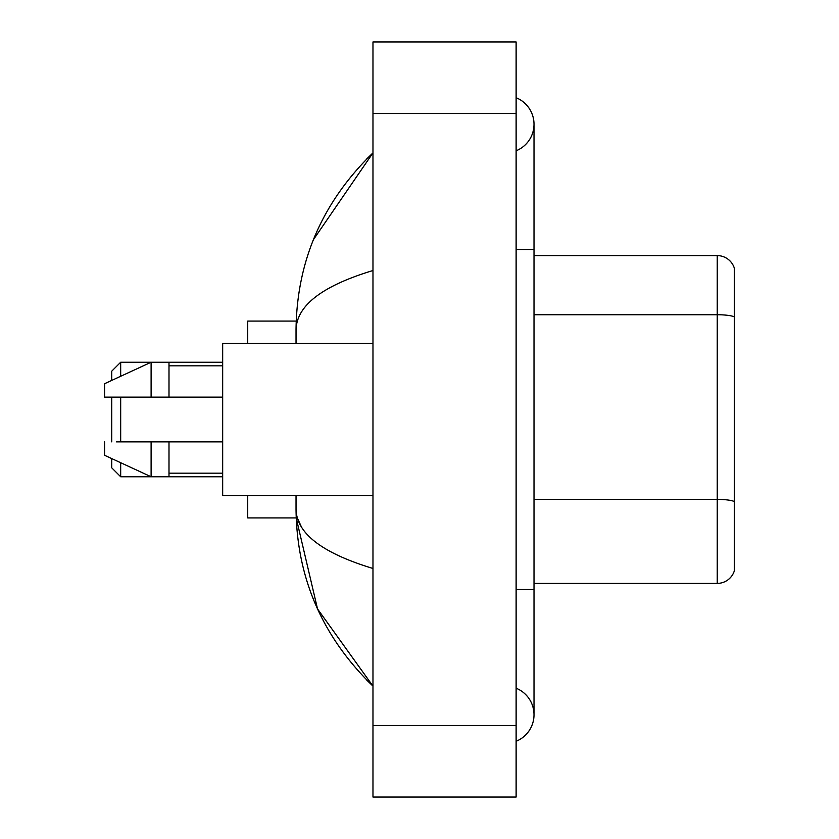 <?xml version="1.0" encoding="UTF-8"?>
<svg xmlns="http://www.w3.org/2000/svg" width="839" height="839" viewBox="0 0 839 839"><rect width="100%" height="100%" fill="white"/><g stroke="black" fill="none" stroke-linecap="round" stroke-linejoin="round"><path stroke-width="1.26" d="M516.121 589.492L534.013 589.492L534.013 124.256A28.631 28.631 0 0 1 516.121 150.8A28.631 28.631 0 0 0 516.121 97.723A28.631 28.631 0 0 1 534.013 124.256A28.631 28.631 0 0 0 516.121 97.723A28.631 28.631 0 0 1 534.013 124.256M516.121 741.277A28.631 28.631 0 0 0 516.121 688.2A28.631 28.631 0 0 1 516.121 741.277A28.631 28.631 0 0 0 534.013 714.744A28.631 28.631 0 0 1 516.121 741.277M372.977 270.536C322.365 285.795 296.723 305.501 296.031 329.675L296.031 343.455M296.031 495.545L296.031 509.325C296.607 533.415 322.26 553.132 372.977 568.464M372.977 797.05L516.121 797.05L516.121 41.95L372.977 41.95L372.977 797.05M296.031 329.675C296.807 260.866 322.449 201.937 372.977 152.887L313.461 239.597M247.725 495.545L247.725 517.915L296.188 517.915L317.53 608.925L372.977 686.113C322.449 637.063 296.796 578.134 296.031 509.325M301.4 526.861L297.31 517.915M734.419 268.48A17.892 17.892 0 0 0 717.251 255.601A17.892 17.892 0 0 1 734.419 268.48L734.419 570.52A17.892 17.892 0 0 1 717.251 583.399L534.013 583.399M734.419 316.974A17.892 3.104 180 0 0 717.251 314.74L717.251 255.601L534.013 255.601M734.419 317.226L734.419 501.638A17.892 3.104 180 0 0 717.251 499.404L717.251 314.74L534.013 314.74M111.734 397.13L111.734 441.87M111.734 458.587L111.734 467.816L120.68 476.762L222.671 476.762M120.68 397.13L120.68 441.87M120.68 462.719L120.68 476.762M296.188 321.085L247.725 321.085L247.725 343.455M111.734 380.413L111.734 371.184L120.68 362.238L120.68 376.281M372.977 343.455L222.671 343.455L222.671 495.545L372.977 495.545M120.68 362.238L151.104 362.238L151.104 397.13L222.671 397.13M168.996 397.13L168.996 362.238L151.104 362.238L104.581 383.717L104.581 397.13L151.104 397.13M222.671 441.87L168.996 441.87L168.996 476.762M104.581 441.87L104.581 455.283L151.104 476.762L151.104 441.87L116.422 441.87M168.996 441.87L151.104 441.87M516.121 249.508L534.013 249.508M372.977 725.473L516.121 725.473M372.977 113.527L516.121 113.527M717.251 583.399L717.251 499.404L534.013 499.404M534.013 589.492L534.013 714.744M372.977 152.887L366.748 158.896M372.977 686.113L366.748 680.104M168.996 362.238L222.671 362.238M168.996 365.825L222.671 365.825M168.996 473.175L222.671 473.175"/></g></svg>
